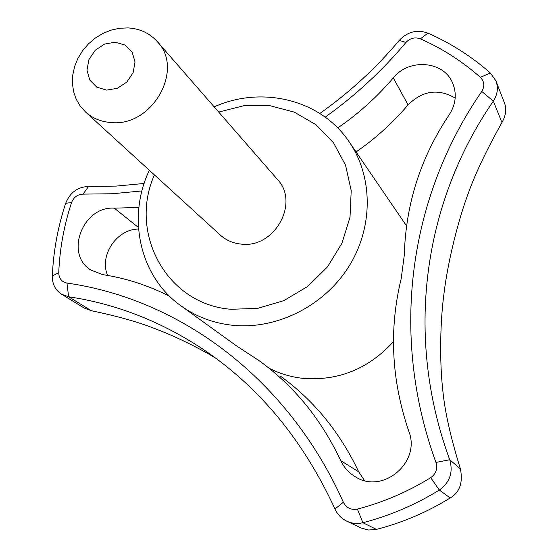 <?xml version="1.0" encoding="UTF-8"?>
<svg xmlns="http://www.w3.org/2000/svg" width="558" height="558" viewBox="0 0 558 558"><rect width="100%" height="100%" fill="white"/><g stroke="black" fill="none" stroke-linecap="round" stroke-linejoin="round"><path stroke-width="0.84" d="M218.708 112.074L244.013 105.678L269.73 105.657L294.247 112.109L315.995 124.72L333.503 142.785L345.548 165.217L351.212 190.578L350.012 217.195L341.942 243.239L327.497 266.884L307.667 286.47L283.834 300.629L257.67 308.386L231.019 309.278C166.668 304.48 128.354 233.056 154.42 174.905M157.161 41.473L277.193 179.167C300.099 202.366 274.689 248.617 241.223 244.104C233.209 243.337 226.297 240.379 220.487 235.232L85.674 112.137C92.67 118.338 101.103 121.797 110.965 122.53C152.174 127.231 184.858 69.29 157.161 41.473C149.509 33.11 139.758 28.591 127.915 27.9L119.44 28.277L110.993 30.153L102.832 33.466L95.223 38.111L88.401 43.929L82.577 50.743L77.939 58.346L74.633 66.486L72.77 74.918L72.407 83.372L73.572 91.575L76.23 99.268L80.31 106.201L85.674 112.137M319.832 113.469C349.566 92.44 376.043 68.076 399.256 40.378L405.924 42.478C410.102 38.104 414.922 36.891 420.383 38.844C442.264 48.511 462.247 61.331 480.34 77.318C484.386 81.489 484.86 86.19 481.77 91.428L493.321 101.144C423.438 202.435 404.09 335.651 449.727 459.729C453.361 472.291 449.894 482.398 439.32 490.05C415.236 504.878 389.756 515.759 362.881 522.707C357.336 524.067 351.986 523.557 346.825 521.193C341.461 518.577 337.513 514.525 334.988 509.022L343.365 502.235C287.858 378.143 179.857 299.081 66.946 283.066C61.631 281.86 58.897 278.386 58.736 272.653C59.748 248.77 64.024 225.411 71.557 202.589C73.733 197.183 77.576 194.365 83.079 194.121L112.297 193.745L141.934 190.941M405.924 42.478C382.293 70.692 355.383 95.578 325.209 117.145M481.77 91.428C409.446 196.13 389.072 333.782 435.951 462.436C437.758 468.748 436.007 473.826 430.699 477.662C407.605 491.905 383.172 502.381 357.399 509.084C351.101 510.228 346.42 507.947 343.365 502.235M337.716 127.942C358.536 113.672 377.062 96.987 393.292 77.883C408.735 58.276 443.185 60.717 452.399 82.507C457.044 93.346 455.998 104.081 449.26 114.711C420.697 157.265 405.708 204.082 404.299 255.159L401.202 278.658C388.856 329.248 391.374 380.082 408.756 431.146C421.409 462.143 382.6 494.981 355.104 476.63C348.729 472.759 343.944 467.43 340.75 460.65C321.059 418.974 293.787 385.613 258.926 360.552L235.985 345.521L181.531 306.23C139.695 277.103 126.666 217.641 149.321 170.253M169.604 296.27C148.254 285.403 125.92 278.184 102.602 274.599L90.828 270.044C64.309 254.078 82.884 205.832 114.313 208.162L138.893 207.436M84.307 308.1L91.338 310.715L68.62 296.765L61.596 294.233C55.319 290.111 52.229 284.036 52.319 276.008C53.401 251.198 57.858 226.946 65.691 203.258C70.015 192.552 77.639 186.951 88.555 186.463L83.079 194.121M361.012 527.952L368.552 530.016L376.434 529.389C402.374 522.713 426.961 512.244 450.18 497.966C459.673 492.435 463.091 482.761 460.427 468.936C450.794 437.932 444.963 412.118 442.926 391.514C439.341 360.712 440.283 320.704 443.959 293.815C447.098 266.85 456.27 226.506 467.227 196.221C474.258 175.868 485.83 151.309 501.949 122.537C506.029 115.234 506.804 108.538 504.272 102.449L504.118 102.079M214.167 106.864C261.625 85.513 320.173 99.359 348.624 141.055C373.03 175.812 373.693 226.701 348.973 266.326C324.282 305.958 276.726 329.813 232.686 325.286C213.623 323.235 196.576 316.881 181.531 306.23M270.33 368.817C280.458 373.867 291.269 377.041 302.771 378.331C338.267 381.17 368.503 368.929 393.474 341.615M406.538 225.899L349.594 142.457M399.256 40.378C407.521 31.694 417.084 29.288 427.937 33.145C450.718 43.154 471.545 56.456 490.419 73.042L495.929 80.861C498.454 87.808 497.59 94.567 493.321 101.144L501.949 122.537M144.117 183.477L116.148 186.093L88.555 186.463M66.946 283.066L68.62 296.765C115.555 303.81 159.853 320.969 201.522 348.241C258.521 386.052 303.008 439.641 334.988 509.022M91.338 310.715C118.505 316.365 140.846 322.789 158.367 329.994C172.192 335.142 197.602 347.048 215.827 358.271M107.631 275.429C98.94 255.599 116.72 229.024 138.53 229.059M364.479 480.536L358.724 471.831C339.752 431.927 313.505 399.919 279.976 375.813M356.095 151.922C375.541 138.475 392.867 122.795 408.065 104.883C422.566 90.563 438.267 88.29 455.182 98.048M115.227 42.213L104.583 44.068L95.209 50.255L88.931 59.56L86.971 70.168L89.747 80.01L96.729 87.139L106.571 90.117L117.313 88.324L126.799 82.096L133.132 72.673L135.029 61.966L132.134 52.11L125.055 45.072L115.227 42.213M357.399 509.084L362.881 522.707L376.434 529.389M430.699 477.662L439.32 490.05L450.18 497.966M460.427 468.936L449.727 459.729L435.951 462.436M138.419 227.469L114.313 208.162M358.724 471.831L340.75 460.65M408.065 104.883L393.292 77.883M52.319 276.008L58.736 272.653M65.691 203.258L71.557 202.589M480.34 77.318L490.419 73.042M420.383 38.844L427.937 33.145M204.082 349.957L201.522 348.241M495.929 80.861L504.265 102.456M61.596 294.233L84.3 308.114M346.825 521.193L361.005 527.959"/></g></svg>
